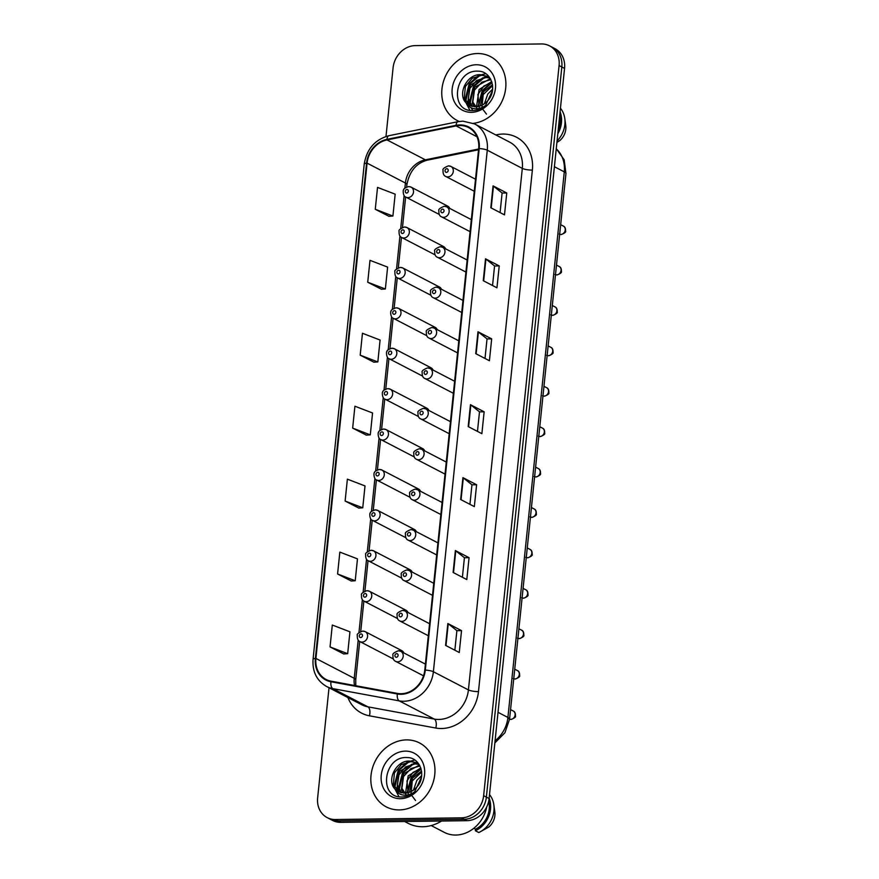 <?xml version="1.0" encoding="UTF-8"?>
<svg xmlns="http://www.w3.org/2000/svg" width="879" height="879" viewBox="0 0 879 879"><rect width="100%" height="100%" fill="white"/><g stroke="black" fill="none" stroke-linecap="round" stroke-linejoin="round"><path stroke-width="1.32" d="M445.587 248.823A5.626 4.835 -62.6 0 0 443.554 246.559A5.626 4.835 -62.6 0 0 441.533 246.087M441.412 289.235A5.626 4.835 -62.6 0 0 439.379 286.972A5.626 4.835 -62.6 0 0 437.357 286.499M437.237 329.647A5.626 4.835 -62.6 0 0 435.204 327.384A5.626 4.835 -62.6 0 0 433.182 326.911M433.061 370.048A5.626 4.835 -62.6 0 0 431.029 367.785A5.626 4.835 -62.6 0 0 429.007 367.312M428.875 410.46A5.626 4.835 -62.6 0 0 426.853 408.197A5.626 4.835 -62.6 0 0 424.832 407.724M424.7 450.872A5.626 4.835 -62.6 0 0 422.678 448.609A5.626 4.835 -62.6 0 0 420.645 448.136M420.525 491.273A5.626 4.835 -62.6 0 0 418.503 489.021A5.626 4.835 -62.6 0 0 416.47 488.548M416.349 531.685A5.626 4.835 -62.6 0 0 414.328 529.422A5.626 4.835 -62.6 0 0 412.295 528.949M412.174 572.097A5.626 4.835 -62.6 0 0 410.152 569.834A5.626 4.835 -62.6 0 0 408.12 569.361M407.999 612.509A5.626 4.835 -62.6 0 0 405.977 610.246A5.626 4.835 -62.6 0 0 403.944 609.773M403.824 652.91A5.626 4.835 -62.6 0 0 401.802 650.658A5.626 4.835 -62.6 0 0 399.769 650.174M449.762 208.411A5.626 4.835 -62.6 0 0 447.741 206.158A5.626 4.835 -62.6 0 0 445.708 205.686M477.44 53.531A36.039 30.919 -62.6 0 0 443.466 81.472A36.039 30.919 -62.6 0 0 457.223 120.533A36.039 30.919 -62.6 0 0 459.234 121.467A36.039 30.919 -62.6 0 1 457.223 120.533A36.039 30.919 -62.6 0 1 443.466 81.472A36.039 30.919 -62.6 0 1 477.44 53.531A36.039 30.919 -62.6 0 1 490.427 56.564A36.039 30.919 -62.6 0 0 477.44 53.531M406.516 739.898A36.039 30.919 -62.6 0 0 372.531 767.839A36.039 30.919 -62.6 0 0 386.288 806.9A36.039 30.919 -62.6 0 0 399.275 809.922A36.039 30.919 -62.6 0 0 433.259 781.991A36.039 30.919 -62.6 0 0 419.503 742.931A36.039 30.919 -62.6 0 0 406.516 739.898A36.039 30.919 -62.6 0 0 372.531 767.839A36.039 30.919 -62.6 0 0 386.288 806.9A36.039 30.919 -62.6 0 0 399.275 809.922A36.039 30.919 -62.6 0 0 433.259 781.991A36.039 30.919 -62.6 0 0 419.503 742.931A36.039 30.919 -62.6 0 0 406.516 739.898M459.838 125.51A24.03 20.613 117.4 0 1 468.496 127.521A24.03 20.613 117.4 0 1 478.67 148.573L424.777 670.095A24.03 20.613 117.4 0 1 397.462 693.41L331.097 681.181A24.03 20.613 117.4 0 1 326.087 679.467A24.03 20.613 117.4 0 1 315.913 658.426L367.092 163.142A24.03 20.613 117.4 0 1 387.024 139.926L456.113 125.906A24.03 20.613 117.4 0 1 459.838 125.51M459.893 124.928A24.623 21.129 -62.6 0 0 456.08 125.334L386.991 139.343A24.623 21.129 -62.6 0 0 366.565 163.142L315.374 658.437A24.623 21.129 -62.6 0 0 330.943 681.752L397.308 693.981A24.623 21.129 -62.6 0 0 425.304 670.084L479.209 148.562A24.623 21.129 -62.6 0 0 459.893 124.928M329.021 687.752L317.638 797.89A22.524 19.327 -62.6 0 0 327.175 817.613L332.647 820.459A22.524 19.327 -62.6 0 0 340.766 822.348L466.925 820.689L464.189 819.272A22.524 19.327 -62.6 0 0 486.373 797.121L561.824 66.991A22.524 19.327 -62.6 0 0 552.287 47.268A22.524 19.327 -62.6 0 1 561.824 66.991L486.373 797.121A22.524 19.327 -62.6 0 1 464.189 819.272L338.03 820.931L464.189 819.272L461.453 817.844A22.524 19.327 -62.6 0 0 483.637 795.704L559.088 65.573A22.524 19.327 -62.6 0 0 549.54 45.84A22.524 19.327 -62.6 0 0 541.431 43.95L415.273 45.609A22.524 19.327 -62.6 0 0 393.089 67.76L385.991 136.465M329.911 819.041A22.524 19.327 -62.6 0 0 338.03 820.931A22.524 19.327 -62.6 0 1 329.911 819.041M445.576 645.395L459.267 652.504L461.53 630.628L447.84 623.519L445.576 645.395M454.861 650.218L456.882 630.65L448.235 623.76A6.01 1.286 -174.1 0 0 447.84 623.519M456.871 630.682L461.53 630.628M453.114 572.46L466.804 579.569L469.067 557.682L455.377 550.573L453.114 572.46M462.398 577.272L464.42 557.704L455.772 550.825A6.01 1.286 -174.1 0 0 455.377 550.573M464.409 557.747L469.067 557.682M460.651 499.514L474.341 506.623L476.605 484.747L462.914 477.638L460.651 499.514M469.935 504.337L471.957 484.768L463.31 477.89A6.01 1.286 -174.1 0 0 462.914 477.638M471.946 484.801L476.605 484.747M490.801 207.763L504.491 214.861L506.754 192.984L493.064 185.876L490.801 207.763M500.085 212.575L502.107 193.006L493.46 186.128A6.01 1.286 -174.1 0 0 493.064 185.876M502.107 193.039L506.754 192.984M483.263 280.698L496.954 287.807L499.217 265.919L485.527 258.811L483.263 280.698M492.548 285.51L494.569 265.941L485.922 259.063A6.01 1.286 -174.1 0 0 485.527 258.811M494.569 265.985L499.217 265.919M475.726 353.644L489.416 360.742L491.68 338.865L477.989 331.757L475.726 353.644M485.01 358.456L487.032 338.887L478.385 332.009A6.01 1.286 -174.1 0 0 477.989 331.757M487.032 338.92L491.68 338.865M468.188 426.579L481.879 433.688L484.142 411.801L470.452 404.692L468.188 426.579M477.473 431.391L479.494 411.822L470.847 404.944A6.01 1.286 -174.1 0 0 470.452 404.692M479.494 411.866L484.142 411.801M473.396 123.346A36.039 30.919 -62.6 0 0 504.667 93.91A36.039 30.919 -62.6 0 0 490.427 56.564A36.039 30.919 -62.6 0 1 504.667 93.91A36.039 30.919 -62.6 0 1 473.396 123.346M327.175 817.613A22.524 19.327 -62.6 0 0 335.295 819.514L461.453 817.844M337.58 573.987L355.215 580.744L357.478 558.868L339.843 552.1L337.58 573.987L351.27 581.008M330.043 646.922L347.677 653.69L349.941 631.803L332.306 625.046L330.043 646.922L343.733 653.954M360.192 355.16L377.827 361.928L380.091 340.041L362.456 333.284L360.192 355.16L373.894 362.192M367.73 282.225L385.365 288.982L387.628 267.106L369.993 260.338L367.73 282.225L381.431 289.246M375.267 209.279L392.913 216.047L395.165 194.16L377.53 187.403L375.267 209.279L388.968 216.311M345.117 501.041L362.752 507.809L365.016 485.922L347.381 479.165L345.117 501.041L358.819 508.073M352.655 428.106L370.29 434.863L372.553 412.987L354.918 406.219L352.655 428.106L366.356 435.127M370.29 434.863L366.202 435.138M377.827 361.928L373.74 362.192M385.365 288.982L381.277 289.257M392.913 216.047L388.815 216.311M362.752 507.809L358.665 508.073M355.215 580.744L351.128 581.019M347.677 653.69L343.59 653.954M466.925 820.689A22.524 19.327 -62.6 0 0 489.109 798.55L564.56 68.408A22.524 19.327 -62.6 0 0 555.023 48.686L549.54 45.84M484.395 103.766L487.79 94.031L492.636 89.131M485.461 105.667L492.438 90.669M480.406 105.887L483.439 91.768L492.493 84.692M486.483 114.138L482.011 108.227M481.945 108.062L483.197 94.569L492.603 85.626M477.143 106.7L476.671 105.634L479.099 89.515L491.724 81.582M479.418 109.249L477.868 94.569L483.835 86.076L491.735 82.307M474.264 106.766L472.32 103.37L474.748 87.263L489.328 79.22L490.724 79.297M477.978 109.754L472.803 101.997L474.473 90.141L481.835 82.197L490.416 79.78M471.671 106.282L467.98 101.118L470.408 84.999L484.977 76.967L489.12 77.605M472.287 106.458L468.232 98.481L469.793 88.559L476.528 80.538L486.065 77.528L489.614 78M466.408 103.195L469.43 105.381L475.539 106.809C480.077 106.656 484.054 104.711 487.471 100.975C497.833 90.526 491.537 71.001 478.176 71.188C454.707 69.386 449.389 110.435 471.551 110.578L472.671 110.6C477.605 110.479 482.11 108.622 486.197 105.03C482.307 107.985 478.275 109.194 474.133 108.666C470.65 108.15 468.067 106.315 466.408 103.195L465.991 102.755C457.146 94.229 466.859 73.748 480.637 74.704L487.043 76.286L490.416 78.736M469.88 105.612L464.277 98.129L465.365 86.505L472.232 78.264L481.714 75.275L486.373 76.088M476.286 64.76A24.48 21.008 -62.6 0 0 452.18 88.834A24.48 21.008 -62.6 0 0 471.364 112.325A24.48 21.008 -62.6 0 0 495.47 88.263A24.48 21.008 -62.6 0 0 476.286 64.76M558.176 130.202A22.524 19.327 -62.6 0 0 559.714 115.336M556.923 142.365L559.648 140.684A15.02 12.888 -62.6 0 0 565.746 125.499L564.79 118.533A24.03 20.613 -62.6 0 0 560.45 108.194M557.066 140.981A24.03 20.613 -62.6 0 0 564.79 118.533M557.802 133.773A24.03 20.613 -62.6 0 0 560.077 111.754M469.913 110.358L465.958 102.722M465.694 101.448L469.705 84.098L479.956 75.352M481.483 74.737L485.746 73.682M472.715 110.6L471.254 107.853M470.551 105.898L470.298 104.975M470.034 103.678L474.045 86.362L484.296 77.616M485.834 77L487.405 76.495M487.438 76.484L488.603 76.209M478.495 106.458L482.736 90.867L492.031 82.582M464.991 100.107L469.155 83.824L478.253 75.638M469.331 102.327L473.506 86.076L482.593 77.89M477.989 106.557L482.197 90.592L491.317 82.384M488.306 100.008L491.548 94.163M404.659 821.513L408.164 823.337A40.544 34.786 -62.6 0 0 422.777 826.743A40.544 34.786 -62.6 0 0 441.577 821.019M431.193 825.557L444.313 832.369A31.908 27.381 -62.6 0 0 455.805 835.05A31.908 27.381 -62.6 0 0 486.746 806.889M413.46 790.133L416.855 780.398L421.7 775.498M414.536 792.045L421.513 777.036M409.471 792.265L412.515 778.146L421.557 771.059M415.558 800.516L411.075 794.594M411.02 794.429L412.262 780.937L421.678 771.993M406.208 793.067L405.735 792.001L408.164 775.882L420.799 767.96M408.493 795.616L406.944 780.937L412.91 772.454L420.81 768.675M403.329 793.133L401.395 789.738L403.824 773.63L418.393 765.587L419.799 765.664M407.054 796.121L401.879 788.364L403.538 776.52L410.911 768.565L419.481 766.158M400.736 792.66L397.044 787.485L399.473 771.377L414.053 763.335L418.195 763.972M401.362 792.825L397.308 784.848L398.857 774.926L405.604 766.906L415.141 763.895L418.69 764.378M395.473 789.562L398.495 791.759L404.615 793.177C409.153 793.023 413.13 791.078 416.547 787.342C426.897 776.893 420.601 757.368 407.241 757.555C383.782 755.753 378.464 796.803 400.615 796.956L401.747 796.978C406.669 796.846 411.185 794.99 415.273 791.408C411.372 794.352 407.351 795.561 403.208 795.045C399.714 794.517 397.143 792.693 395.473 789.562L395.056 789.122C386.222 780.596 395.935 760.126 409.702 761.082L416.119 762.653L419.481 765.104M398.956 791.979L393.352 784.507L394.429 772.883L401.296 764.631L410.79 761.643L415.448 762.456M405.351 751.127A24.48 21.008 -62.6 0 0 381.244 775.201A24.48 21.008 -62.6 0 0 400.439 798.692A24.48 21.008 -62.6 0 0 424.546 774.63A24.48 21.008 -62.6 0 0 405.351 751.127M473.825 828.282L475.528 829.161A22.524 19.327 -62.6 0 0 488.68 801.252M475.528 829.161L475.363 830.754L478.78 832.534A24.03 20.613 -62.6 0 0 479.758 832.061L488.724 827.051A15.02 12.888 -62.6 0 0 494.822 811.866L493.855 804.911A24.03 20.613 -62.6 0 0 489.515 794.561M479.758 832.061A24.03 20.613 -62.6 0 0 493.855 804.911M475.363 830.754A24.03 20.613 -62.6 0 0 489.153 798.121M398.978 796.726L395.023 789.089M394.759 787.815L398.769 770.465L409.032 761.719M410.559 761.104L414.822 760.06M399.099 790.045L403.12 772.729L413.372 763.983M407.57 792.825L411.811 777.234L421.107 768.949M394.067 786.474L398.231 770.191L407.329 762.005M398.407 788.705L402.571 772.443L411.658 764.258M407.065 792.935L411.262 776.959L420.393 768.751M417.371 786.375L420.612 780.53M495.822 134.948L497.118 134.685A37.544 32.215 117.4 0 1 532.366 170.087L478.473 691.608A7.504 1.615 5.9 0 1 468.419 689.916L522.313 168.394A30.029 25.766 -62.6 0 0 509.589 142.09L474.55 123.895A30.029 25.766 117.4 0 1 487.274 150.199A7.504 1.615 -174.1 0 0 479.209 148.562M478.473 691.608A37.544 32.215 117.4 0 1 441.511 728.515A37.544 32.215 117.4 0 1 435.797 728.043L369.433 715.814A37.544 32.215 117.4 0 1 347.919 697.563M438.841 719.451A30.029 25.766 -62.6 0 0 468.419 689.916L433.38 671.732A30.029 25.766 117.4 0 1 399.231 700.871L332.866 688.642A30.029 25.766 117.4 0 1 326.603 686.499L361.643 704.694A30.029 25.766 -62.6 0 0 367.905 706.837L434.27 719.066A30.029 25.766 -62.6 0 0 438.841 719.451M474.55 123.895L462.87 121.159L457.981 121.687A7.504 3.164 78.5 0 0 456.08 125.334M457.981 121.687L388.903 135.707C374.937 139.574 366.719 149.023 364.236 164.054A7.504 1.615 5.9 0 1 366.565 163.142M315.374 658.437A7.504 1.615 -174.1 0 0 313.056 659.338C312.254 671.699 316.77 680.753 326.603 686.499M330.943 681.752A7.504 3.725 100.4 0 0 332.866 688.642L367.905 706.837A7.504 3.725 -79.6 0 1 369.433 715.814M388.903 135.707A7.504 3.164 78.5 0 0 386.991 139.343M397.308 693.981A7.504 3.725 100.4 0 0 399.231 700.871L434.27 719.066A7.504 3.725 -79.6 0 1 435.797 728.043M425.304 670.084A7.504 1.615 5.9 0 1 433.38 671.732L487.274 150.199L522.313 168.394A7.504 1.615 5.9 0 0 532.366 170.087M483.637 795.704L489.109 798.55M559.088 65.573L564.56 68.408M335.295 819.514L340.766 822.348M497.118 134.685A7.504 3.164 -101.5 0 1 497.14 135.63M315.913 658.426L354.237 678.324A24.03 20.613 -62.6 0 0 354.523 685.499M456.113 125.906L476.945 136.728M387.024 139.926L425.348 159.824A24.03 20.613 -62.6 0 0 405.417 183.041L404.889 188.161M478.626 149.012L425.348 159.824A13.515 5.703 -101.5 0 0 427.293 160.165C416.316 163.12 409.515 171.262 406.911 184.579L406.658 186.985M367.092 163.142L405.417 183.041A13.515 2.901 5.9 0 1 406.911 184.579M404.12 195.577L400.714 228.562M399.945 235.979L396.539 268.974M395.77 276.391L392.364 309.386M391.594 316.803L388.188 349.798M387.419 357.215L384.013 390.199M383.244 397.616L379.838 430.611M379.069 438.028L375.663 471.023M374.893 478.44L371.476 511.435M370.718 518.841L367.301 551.836M366.543 559.253L363.126 592.248M362.368 599.665L358.951 632.66M358.192 640.077L354.237 678.324A13.515 2.901 5.9 0 1 355.72 679.874L355.786 685.73M468.595 426.787L470.847 404.944M476.132 353.841L478.385 332.009M483.67 280.906L485.922 259.063M491.207 207.96L493.46 186.128M461.057 499.722L463.31 477.89M453.52 572.668L455.772 550.825M445.983 645.604L448.235 623.76M495.075 740.766A30.029 25.766 -62.6 0 0 507.908 717.451L564.285 171.855A30.029 25.766 -62.6 0 0 556.253 148.815M554.396 166.724L564.285 171.855A15.02 3.219 5.9 0 1 565.944 173.57L509.567 719.165A4.505 3.868 -62.6 0 0 510.688 719.352A4.505 3.868 -62.6 0 0 514.94 715.858A4.505 3.868 -62.6 0 0 513.215 710.979L510.556 709.595M494.855 742.942L504.92 732.756L509.567 719.165A15.02 3.219 5.9 0 0 507.908 717.451L498.019 712.32M559.67 234.275A4.505 3.868 -62.6 0 0 560.802 234.44A4.505 3.868 -62.6 0 0 565.043 230.957A4.505 3.868 -62.6 0 0 563.329 226.068L560.659 224.683M447.763 176.91A5.626 4.835 117.4 0 1 445.73 176.437C443.763 175.668 442.873 173.624 443.071 170.306C442.346 169.065 444.148 167.581 448.466 165.867L450.927 166.439A5.626 4.835 117.4 0 1 453.07 172.548A5.626 4.835 117.4 0 1 447.763 176.91M446.807 168.724A1.879 1.615 -62.6 0 0 446.433 172.372A1.879 1.615 -62.6 0 0 446.807 168.724M448.894 165.966A5.626 4.835 117.4 0 1 450.927 166.439L475.506 179.206M409.087 186.667A5.626 4.835 117.4 0 1 411.119 187.15A5.626 4.835 117.4 0 1 413.273 193.248A5.626 4.835 117.4 0 1 407.966 197.61A5.626 4.835 117.4 0 1 405.933 197.138L439.247 214.443M406.625 193.072A1.879 1.615 -62.6 0 0 406.999 189.435A1.879 1.615 -62.6 0 0 406.625 193.072M555.495 274.688A4.505 3.868 -62.6 0 0 556.627 274.852A4.505 3.868 -62.6 0 0 560.868 271.358A4.505 3.868 -62.6 0 0 559.154 266.48L556.484 265.095M443.587 217.322A5.626 4.835 117.4 0 1 441.555 216.849C439.588 216.08 438.698 214.036 438.896 210.718C438.171 209.466 439.972 207.993 444.291 206.268L446.752 206.851A5.626 4.835 117.4 0 1 448.894 212.96A5.626 4.835 117.4 0 1 443.587 217.322M442.631 209.136A1.879 1.615 -62.6 0 0 442.258 212.784A1.879 1.615 -62.6 0 0 442.631 209.136M444.719 206.378A5.626 4.835 117.4 0 1 446.752 206.851L471.331 219.618M551.32 315.089A4.505 3.868 -62.6 0 0 552.452 315.264A4.505 3.868 -62.6 0 0 556.693 311.77A4.505 3.868 -62.6 0 0 554.979 306.892L552.309 305.507M439.412 257.734A5.626 4.835 117.4 0 1 437.379 257.261C435.413 256.492 434.523 254.449 434.72 251.119C433.995 249.878 435.797 248.394 440.115 246.68L442.576 247.263A5.626 4.835 117.4 0 1 444.719 253.361A5.626 4.835 117.4 0 1 439.412 257.734M438.456 249.548A1.879 1.615 -62.6 0 0 438.083 253.196A1.879 1.615 -62.6 0 0 438.456 249.548M440.544 246.79A5.626 4.835 117.4 0 1 442.576 247.263L467.156 260.019M547.145 355.501A4.505 3.868 -62.6 0 0 548.276 355.665A4.505 3.868 -62.6 0 0 552.517 352.182A4.505 3.868 -62.6 0 0 550.803 347.293L548.133 345.908M435.237 298.135A5.626 4.835 117.4 0 1 433.204 297.662C431.237 296.893 430.347 294.85 430.545 291.531C429.82 290.29 431.622 288.806 435.94 287.092L438.401 287.675A5.626 4.835 117.4 0 1 440.544 293.773A5.626 4.835 117.4 0 1 435.237 298.135M434.281 289.96A1.879 1.615 -62.6 0 0 433.907 293.608A1.879 1.615 -62.6 0 0 434.281 289.96M436.369 287.202A5.626 4.835 117.4 0 1 438.401 287.675L462.98 300.431M542.969 395.913A4.505 3.868 -62.6 0 0 544.101 396.077A4.505 3.868 -62.6 0 0 548.342 392.583A4.505 3.868 -62.6 0 0 546.628 387.705L543.958 386.32M431.062 338.547A5.626 4.835 117.4 0 1 429.029 338.074C427.062 337.305 426.172 335.262 426.37 331.943C425.645 330.702 427.447 329.218 431.765 327.504L434.226 328.076A5.626 4.835 117.4 0 1 436.369 334.185A5.626 4.835 117.4 0 1 431.062 338.547M430.106 330.361A1.879 1.615 -62.6 0 0 429.732 334.009A1.879 1.615 -62.6 0 0 430.106 330.361M432.193 327.603A5.626 4.835 117.4 0 1 434.226 328.076L458.805 340.843M404.911 227.079A5.626 4.835 117.4 0 1 406.944 227.551A5.626 4.835 117.4 0 1 409.098 233.66A5.626 4.835 117.4 0 1 403.791 238.022A5.626 4.835 117.4 0 1 401.758 237.55L435.072 254.844M402.45 233.484A1.879 1.615 -62.6 0 0 402.824 229.837A1.879 1.615 -62.6 0 0 402.45 233.484M400.736 267.491A5.626 4.835 117.4 0 1 402.769 267.963A5.626 4.835 117.4 0 1 404.922 274.061A5.626 4.835 117.4 0 1 399.604 278.434A5.626 4.835 117.4 0 1 397.583 277.962L430.897 295.256M398.275 273.896A1.879 1.615 -62.6 0 0 398.648 270.249A1.879 1.615 -62.6 0 0 398.275 273.896M396.561 307.903A5.626 4.835 117.4 0 1 398.594 308.375A5.626 4.835 117.4 0 1 400.747 314.473A5.626 4.835 117.4 0 1 395.429 318.835A5.626 4.835 117.4 0 1 393.407 318.363L426.722 335.668M394.1 314.308A1.879 1.615 -62.6 0 0 394.473 310.661A1.879 1.615 -62.6 0 0 394.1 314.308M538.794 436.314A4.505 3.868 -62.6 0 0 539.915 436.489A4.505 3.868 -62.6 0 0 544.167 432.995A4.505 3.868 -62.6 0 0 542.453 428.117L539.783 426.733M426.886 378.959A5.626 4.835 117.4 0 1 424.854 378.486C422.887 377.717 421.997 375.674 422.195 372.344C421.47 371.103 423.271 369.63 427.59 367.905L430.04 368.488A5.626 4.835 117.4 0 1 432.193 374.597A5.626 4.835 117.4 0 1 426.886 378.959M425.93 370.773A1.879 1.615 -62.6 0 0 425.546 374.421A1.879 1.615 -62.6 0 0 425.93 370.773M428.018 368.015A5.626 4.835 117.4 0 1 430.04 368.488L454.63 381.255M534.619 476.726A4.505 3.868 -62.6 0 0 535.74 476.901A4.505 3.868 -62.6 0 0 539.992 473.407A4.505 3.868 -62.6 0 0 538.267 468.518L535.608 467.145M422.711 419.36A5.626 4.835 117.4 0 1 420.678 418.887C418.712 418.118 417.822 416.075 418.008 412.756C417.294 411.515 419.096 410.032 423.414 408.317L425.865 408.9A5.626 4.835 117.4 0 1 428.018 414.998A5.626 4.835 117.4 0 1 422.711 419.36M421.755 411.185A1.879 1.615 -62.6 0 0 421.371 414.833A1.879 1.615 -62.6 0 0 421.755 411.185M423.843 408.427A5.626 4.835 117.4 0 1 425.865 408.9L450.455 421.656M530.444 517.138A4.505 3.868 -62.6 0 0 531.564 517.302A4.505 3.868 -62.6 0 0 535.816 513.819A4.505 3.868 -62.6 0 0 534.091 508.93L531.432 507.546M418.536 459.772A5.626 4.835 117.4 0 1 416.503 459.299C414.536 458.53 413.646 456.487 413.833 453.168C413.119 451.927 414.921 450.444 419.239 448.729L421.689 449.301A5.626 4.835 117.4 0 1 423.843 455.41A5.626 4.835 117.4 0 1 418.536 459.772M417.58 451.586A1.879 1.615 -62.6 0 0 417.195 455.234A1.879 1.615 -62.6 0 0 417.58 451.586M419.668 448.828A5.626 4.835 117.4 0 1 421.689 449.301L446.279 462.068M392.386 348.304A5.626 4.835 117.4 0 1 394.418 348.776A5.626 4.835 117.4 0 1 396.572 354.885A5.626 4.835 117.4 0 1 391.254 359.247A5.626 4.835 117.4 0 1 389.232 358.775L422.546 376.08M389.924 354.709A1.879 1.615 -62.6 0 0 390.298 351.062A1.879 1.615 -62.6 0 0 389.924 354.709M388.21 388.716A5.626 4.835 117.4 0 1 390.243 389.188A5.626 4.835 117.4 0 1 392.397 395.297A5.626 4.835 117.4 0 1 387.079 399.659A5.626 4.835 117.4 0 1 385.057 399.187L418.371 416.481M385.749 395.121A1.879 1.615 -62.6 0 0 386.123 391.474A1.879 1.615 -62.6 0 0 385.749 395.121M384.035 429.128A5.626 4.835 117.4 0 1 386.068 429.6A5.626 4.835 117.4 0 1 388.21 435.698A5.626 4.835 117.4 0 1 382.903 440.071A5.626 4.835 117.4 0 1 380.882 439.599L414.196 456.893M381.574 435.534A1.879 1.615 -62.6 0 0 381.947 431.886A1.879 1.615 -62.6 0 0 381.574 435.534M526.268 557.55A4.505 3.868 -62.6 0 0 527.389 557.715A4.505 3.868 -62.6 0 0 531.641 554.22A4.505 3.868 -62.6 0 0 529.916 549.342L527.257 547.958M414.361 500.184A5.626 4.835 117.4 0 1 412.328 499.711C410.361 498.942 409.471 496.899 409.658 493.58C408.944 492.328 410.746 490.856 415.064 489.131L417.514 489.713A5.626 4.835 117.4 0 1 419.668 495.822A5.626 4.835 117.4 0 1 414.361 500.184M413.405 491.998A1.879 1.615 -62.6 0 0 413.02 495.646A1.879 1.615 -62.6 0 0 413.405 491.998M415.492 489.24A5.626 4.835 117.4 0 1 417.514 489.713L442.104 502.48M522.093 597.951A4.505 3.868 -62.6 0 0 523.214 598.127A4.505 3.868 -62.6 0 0 527.466 594.633A4.505 3.868 -62.6 0 0 525.741 589.754L523.082 588.37M410.185 540.596A5.626 4.835 117.4 0 1 408.153 540.124C406.175 539.354 405.296 537.311 405.483 533.982C404.769 532.74 406.57 531.257 410.889 529.543L413.339 530.125A5.626 4.835 117.4 0 1 415.492 536.223A5.626 4.835 117.4 0 1 410.185 540.596M409.229 532.41A1.879 1.615 -62.6 0 0 408.845 536.058A1.879 1.615 -62.6 0 0 409.229 532.41M411.317 529.652A5.626 4.835 117.4 0 1 413.339 530.125L437.929 542.881M517.918 638.363A4.505 3.868 -62.6 0 0 519.039 638.539A4.505 3.868 -62.6 0 0 523.291 635.045A4.505 3.868 -62.6 0 0 521.566 630.155L518.907 628.771M406.01 580.997A5.626 4.835 117.4 0 1 403.977 580.525C402 579.755 401.121 577.712 401.307 574.394C400.593 573.152 402.395 571.669 406.713 569.955L409.164 570.537A5.626 4.835 117.4 0 1 411.317 576.635A5.626 4.835 117.4 0 1 406.01 580.997M405.054 572.822A1.879 1.615 -62.6 0 0 404.67 576.47A1.879 1.615 -62.6 0 0 405.054 572.822M407.142 570.064A5.626 4.835 117.4 0 1 409.164 570.537L433.743 583.293M513.743 678.775A4.505 3.868 -62.6 0 0 514.863 678.94A4.505 3.868 -62.6 0 0 519.115 675.446A4.505 3.868 -62.6 0 0 517.39 670.567L514.731 669.183M401.835 621.409A5.626 4.835 117.4 0 1 399.802 620.937C397.824 620.167 396.934 618.124 397.132 614.806C396.418 613.564 398.22 612.081 402.538 610.367L404.988 610.938A5.626 4.835 117.4 0 1 407.142 617.047A5.626 4.835 117.4 0 1 401.835 621.409M400.868 613.223A1.879 1.615 -62.6 0 0 400.494 616.871A1.879 1.615 -62.6 0 0 400.868 613.223M402.956 610.466A5.626 4.835 117.4 0 1 404.988 610.938L429.567 623.705M397.66 661.821A5.626 4.835 117.4 0 1 395.627 661.349C393.649 660.579 392.759 658.536 392.957 655.218C392.243 653.965 394.045 652.493 398.363 650.768L400.813 651.35A5.626 4.835 117.4 0 1 402.967 657.459A5.626 4.835 117.4 0 1 397.66 661.821M396.693 653.635A1.879 1.615 -62.6 0 0 396.319 657.283A1.879 1.615 -62.6 0 0 396.693 653.635M398.78 650.878A5.626 4.835 117.4 0 1 400.813 651.35L425.392 664.117M379.86 469.54A5.626 4.835 117.4 0 1 381.893 470.012A5.626 4.835 117.4 0 1 384.035 476.11A5.626 4.835 117.4 0 1 378.728 480.472A5.626 4.835 117.4 0 1 376.706 480L410.021 497.305M377.399 475.946A1.879 1.615 -62.6 0 0 377.772 472.298A1.879 1.615 -62.6 0 0 377.399 475.946M375.685 509.941A5.626 4.835 117.4 0 1 377.717 510.413A5.626 4.835 117.4 0 1 379.86 516.522A5.626 4.835 117.4 0 1 374.553 520.884A5.626 4.835 117.4 0 1 372.52 520.412L405.845 537.706M373.223 516.347A1.879 1.615 -62.6 0 0 373.597 512.699A1.879 1.615 -62.6 0 0 373.223 516.347M371.509 550.353A5.626 4.835 117.4 0 1 373.542 550.825A5.626 4.835 117.4 0 1 375.685 556.934A5.626 4.835 117.4 0 1 370.378 561.296A5.626 4.835 117.4 0 1 368.345 560.824L401.67 578.118M369.048 556.759A1.879 1.615 -62.6 0 0 369.422 553.111A1.879 1.615 -62.6 0 0 369.048 556.759M367.334 590.765A5.626 4.835 117.4 0 1 369.367 591.237A5.626 4.835 117.4 0 1 371.509 597.335A5.626 4.835 117.4 0 1 366.202 601.697A5.626 4.835 117.4 0 1 364.17 601.225L397.495 618.53M364.873 597.171A1.879 1.615 -62.6 0 0 365.246 593.523A1.879 1.615 -62.6 0 0 364.873 597.171M363.159 631.166A5.626 4.835 117.4 0 1 365.192 631.638A5.626 4.835 117.4 0 1 367.334 637.747A5.626 4.835 117.4 0 1 362.027 642.109A5.626 4.835 117.4 0 1 359.994 641.637L393.32 658.942M360.698 637.572A1.879 1.615 -62.6 0 0 361.071 633.924A1.879 1.615 -62.6 0 0 360.698 637.572M364.236 164.054L313.056 659.338M405.626 196.973L402.483 227.397M401.45 237.374L398.308 267.798M397.275 277.786L394.133 308.21M393.1 318.198L389.957 348.622M388.925 358.599L385.782 389.034M384.749 399.011L381.607 429.435M380.574 439.423L377.432 469.847M376.399 479.835L373.256 510.259M372.224 520.236L369.081 550.661M368.048 560.648L364.906 591.073M363.873 601.06L360.731 631.485M359.698 641.472L355.72 679.874M478.55 149.771L427.293 160.165M556.264 148.683L564.175 159.791L565.944 173.57M559.176 234.067L561.231 234.55C564.714 233.177 566.153 232.012 565.549 231.056C565.669 228.342 564.933 226.683 563.329 226.068M474.264 191.248L445.73 176.437M447.741 206.158L411.119 187.15L408.669 186.568C405.164 187.732 403.527 188.776 403.747 189.699C402.692 189.479 403.043 196.874 405.933 197.138M555.001 274.479L557.044 274.962C560.538 273.589 561.978 272.424 561.373 271.457C561.494 268.754 560.758 267.095 559.154 266.48M470.089 231.66L441.555 216.849M550.825 314.88L552.869 315.363C556.363 313.99 557.802 312.825 557.198 311.869C557.319 309.166 556.583 307.496 554.979 306.892M465.914 272.061L437.379 257.261M546.65 355.292L548.694 355.775C552.188 354.402 553.627 353.237 553.023 352.281C553.144 349.567 552.408 347.908 550.803 347.293M461.739 312.474L433.204 297.662M542.475 395.704L544.519 396.187C548.002 394.814 549.452 393.649 548.837 392.682C548.968 389.979 548.232 388.32 546.628 387.705M457.563 352.886L429.029 338.074M443.554 246.559L406.944 227.551L404.494 226.969C400.176 228.694 398.374 230.166 399.099 231.386C398.912 234.77 399.802 236.825 401.758 237.55M439.379 286.972L402.769 267.963L400.319 267.381C396 269.106 394.199 270.578 394.924 271.798C394.737 275.182 395.627 277.237 397.583 277.962M435.204 327.384L398.594 308.375L396.143 307.793C392.638 308.958 390.99 310.012 391.221 310.935C390.166 310.705 390.518 318.099 393.407 318.363M488.131 76.858L487.043 76.286M417.206 763.225L416.119 762.653M538.3 436.105L540.343 436.599C543.826 435.226 545.266 434.05 544.661 433.094C544.793 430.391 544.057 428.732 542.453 428.117M453.377 393.298L424.854 378.486M534.124 476.517L536.168 477C539.651 475.627 541.09 474.462 540.486 473.506C540.618 470.803 539.882 469.133 538.267 468.518M449.202 433.699L420.678 418.887M529.949 516.929L531.993 517.412C535.476 516.039 536.915 514.874 536.311 513.918C536.443 511.204 535.707 509.545 534.091 508.93M445.027 474.111L416.503 459.299M431.029 367.785L394.418 348.776L391.957 348.205C388.452 349.37 386.815 350.413 387.046 351.336C385.991 351.117 386.342 358.511 389.232 358.775M426.853 408.197L390.243 389.188L387.782 388.606C384.277 389.782 382.64 390.825 382.87 391.748C381.816 391.529 382.167 398.923 385.057 399.187M422.678 448.609L386.068 429.6L383.607 429.018C380.102 430.194 378.464 431.237 378.695 432.16C377.64 431.93 377.992 439.335 380.882 439.599M525.774 557.341L527.818 557.824C531.301 556.451 532.74 555.286 532.136 554.319C532.267 551.616 531.531 549.957 529.916 549.342M440.851 514.523L412.328 499.711M521.588 597.742L523.642 598.236C527.125 596.863 528.565 595.687 527.96 594.731C528.092 592.028 527.356 590.369 525.741 589.754M436.676 554.935L408.153 540.124M517.412 638.154L519.467 638.637C522.95 637.264 524.389 636.099 523.785 635.143C523.917 632.43 523.181 630.77 521.566 630.155M432.501 595.336L403.977 580.525M513.237 678.566L515.292 679.049C518.775 677.676 520.214 676.511 519.61 675.544C519.742 672.842 518.995 671.182 517.39 670.567M428.326 635.748L399.802 620.937M509.062 718.978L511.117 719.461C514.6 718.088 516.039 716.923 515.435 715.956C515.566 713.254 514.819 711.594 513.215 710.979M423.535 675.83L395.627 661.349M418.503 489.021L381.893 470.012L379.431 469.43C375.926 470.595 374.289 471.638 374.52 472.561C373.465 472.342 373.806 479.736 376.706 480M414.328 529.422L377.717 510.413L375.256 509.842C371.751 511.007 370.114 512.05 370.345 512.973C369.279 512.754 369.63 520.148 372.52 520.412M410.152 569.834L373.542 550.825L371.081 550.243C366.774 551.968 364.972 553.44 365.686 554.66C365.51 558.044 366.4 560.099 368.345 560.824M405.977 610.246L369.367 591.237L366.906 590.655C362.587 592.38 360.797 593.852 361.511 595.072C361.335 598.456 362.225 600.511 364.17 601.225M401.802 650.658L365.192 631.638L362.73 631.067C358.412 632.792 356.621 634.253 357.335 635.473C357.16 638.868 358.039 640.923 359.994 641.637"/></g></svg>
